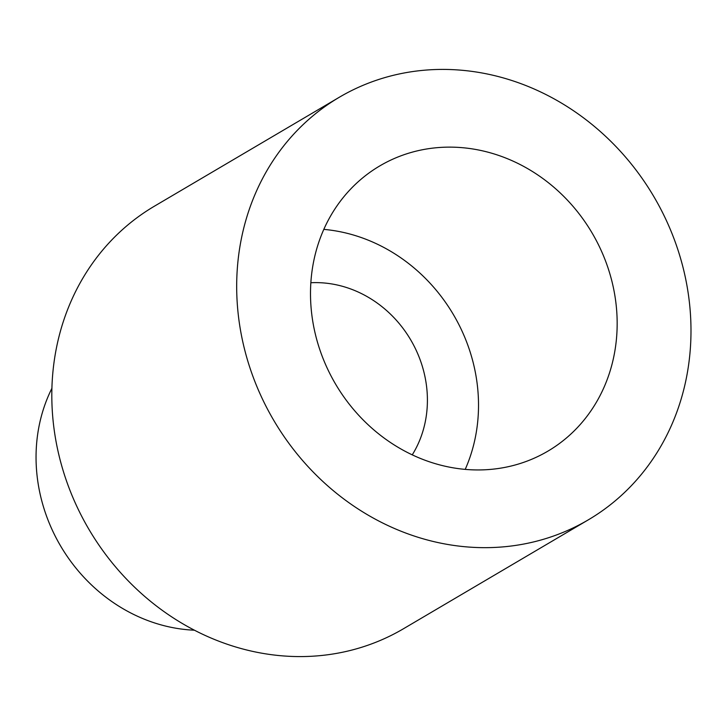 <?xml version="1.0" encoding="UTF-8"?>
<svg xmlns="http://www.w3.org/2000/svg" width="726" height="726" viewBox="0 0 726 726"><rect width="100%" height="100%" fill="white"/><g stroke="black" fill="none" stroke-linecap="round" stroke-linejoin="round"><path stroke-width="1.09" d="M412.259 454.848A110.361 99.244 59.5 0 0 345.93 287.333A110.361 99.244 59.5 0 0 310.855 282.741M51.909 388.292A162.479 146.107 59.5 0 0 194.441 630.204M339.341 97.239L154.475 206.157A245.243 220.532 59.5 0 0 88.962 529.408A245.243 220.532 59.5 0 0 403.465 628.752L588.332 519.834A245.243 220.532 59.5 0 0 686.996 285.844A245.243 220.532 59.5 0 0 509.933 79.896A245.243 220.532 59.5 0 0 339.341 97.239A245.243 220.532 59.5 0 0 273.829 420.481A245.243 220.532 59.5 0 0 588.332 519.834M494.95 154.202A165.537 148.857 59.5 0 0 379.798 165.909A165.537 148.857 59.5 0 0 335.575 384.099A165.537 148.857 59.5 0 0 547.867 451.164A165.537 148.857 59.5 0 0 614.468 293.222A165.537 148.857 59.5 0 0 494.95 154.202M465.212 469.377A165.537 148.857 59.5 0 0 356.303 235.896A165.537 148.857 59.5 0 0 323.805 229.38"/></g></svg>
